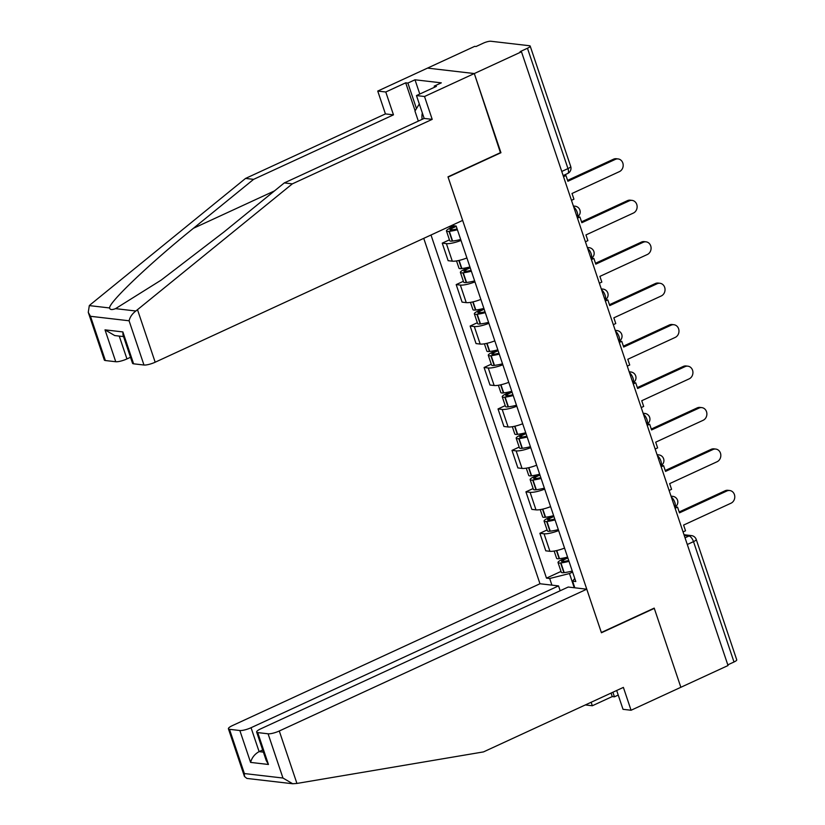 <?xml version="1.0" encoding="UTF-8"?>
<svg xmlns="http://www.w3.org/2000/svg" width="825" height="825" viewBox="0 0 825 825"><rect width="100%" height="100%" fill="white"/><g stroke="black" fill="none" stroke-linecap="round" stroke-linejoin="round"><path stroke-width="1.24" d="M423.741 238.353L539.983 583.749L232.506 725.557A8.632 1.949 -18.6 0 0 228.412 728.784A8.632 1.949 -18.6 0 0 229.484 729.31L239.848 730.517A8.632 1.949 -18.6 0 0 251.058 727.712L259.102 751.627C254.719 754.081 251.883 757.67 250.583 762.403L239.848 730.517M500.414 152.656L474.303 73.549L427.525 68.104L474.695 46.355L476.066 46.509L483.409 43.117A5.754 1.299 -18.6 0 1 490.885 41.25L529.475 45.736A5.754 1.299 -18.6 0 1 530.186 46.087L570.694 166.444A5.754 1.299 161.4 0 1 567.971 168.599L527.464 48.242A5.754 1.299 -18.6 0 0 530.186 46.087M616.688 690.494L623.019 709.314L631.063 710.253L728.032 665.538L521.482 51.789L474.303 73.549L427.525 68.104L377.737 91.07L385.78 91.998L393.473 114.85L385.43 113.912L377.737 91.07M500.95 152.718L448.078 177.107L601.342 632.497L654.204 608.118L680.852 687.297L654.297 608.386L601.425 632.765L586.761 589.194L279.283 730.991L296.938 783.441L292.689 783.75L282.965 778.037L268.084 733.796A8.632 1.949 -18.6 0 0 279.283 730.991M687.297 544.5L693.505 541.633A5.754 1.299 161.4 0 0 696.238 539.478L736.735 659.835A5.754 1.299 161.4 0 1 734.013 661.99L693.505 541.633A5.754 2.423 -114.8 0 0 688.988 536.002L684.245 535.446M727.794 664.857L734.013 661.99M527.464 48.242L520.111 51.635L521.482 51.789M461.01 240.436A13.241 2.98 161.4 0 1 446.397 243.633L442.241 243.148L448.14 260.69L452.296 261.174A13.241 2.98 -18.6 0 0 466.909 257.967M449.429 239.838L442.241 243.148M474.952 281.882A13.241 2.98 161.4 0 1 460.34 285.079L456.184 284.604L462.082 302.136L466.249 302.62A13.241 2.98 -18.6 0 0 480.851 299.413M463.382 281.284L456.184 284.604M488.905 323.328A13.241 2.98 161.4 0 1 474.293 326.535L470.137 326.05L476.035 343.582L480.191 344.066A13.241 2.98 -18.6 0 0 494.804 340.859M477.324 322.73L470.137 326.05M502.848 364.774A13.241 2.98 161.4 0 1 488.245 367.981L484.079 367.496L489.988 385.028L494.144 385.512A13.241 2.98 -18.6 0 0 508.757 382.315M491.277 364.176L484.079 367.496M516.801 406.22A13.241 2.98 161.4 0 1 502.188 409.427L498.032 408.942L503.931 426.484L508.097 426.968A13.241 2.98 -18.6 0 0 522.699 423.761M505.22 405.632L498.032 408.942M530.753 447.676A13.241 2.98 161.4 0 1 516.141 450.873L511.985 450.388L517.883 467.93L522.039 468.414A13.241 2.98 -18.6 0 0 536.652 465.207M519.173 447.078L511.985 450.388M544.696 489.122A13.241 2.98 161.4 0 1 530.093 492.319L525.927 491.844L531.826 509.376L535.992 509.86A13.241 2.98 -18.6 0 0 550.595 506.653M533.125 488.524L525.927 491.844M558.649 530.568A13.241 2.98 161.4 0 1 544.036 533.775L539.88 533.29L545.779 550.822L549.935 551.306A13.241 2.98 -18.6 0 0 564.548 548.099M547.068 529.97L539.88 533.29M452.729 224.988L452.956 225.668L456.163 226.04L575.798 581.532L572.591 581.161L574.829 587.802M551.915 585.142L549.687 578.5L569.477 573.54L574.252 587.74M431.001 235.001L546.48 578.129L549.687 578.5M572.622 572.096L569.477 573.54M561.021 571.416L546.48 578.129M574.767 578.459L572.591 581.161M615.306 159.4L613.532 159.194A6.621 5.816 -83.4 0 1 616.357 158.73L618.131 158.936A6.621 5.816 96.6 0 0 615.306 159.4L567.889 181.263L565.971 175.55L563.207 175.797M571.467 200.331L573.932 199.196L572.003 193.483L619.42 171.621A6.621 5.816 96.6 0 0 623.153 164.557A6.621 5.816 96.6 0 0 618.131 158.936M454.606 225.854A21.873 4.929 161.4 0 1 448.253 227.05M455.008 225.906L449.893 228.267A7.27 1.64 -18.6 0 0 446.449 230.979A7.27 1.64 -18.6 0 0 449.027 231.382L449.336 231.34A21.873 4.929 -18.6 0 0 457.421 229.763M446.449 230.979L449.718 240.683A7.27 1.64 -18.6 0 0 452.286 241.075L452.595 241.044A21.873 4.929 -18.6 0 0 460.68 239.467M563.506 176.684L565.971 175.55M457.132 228.917A18.129 4.084 161.4 0 1 451.553 229.948L451.244 229.979A3.527 0.794 161.4 0 1 449.996 229.793A3.527 0.794 161.4 0 1 451.667 228.473L456.266 226.349M613.532 159.194L567.59 180.376M393.473 114.85L253.605 179.355L245.551 178.427L90.75 304.332L89.317 305.601L88.265 312.324L90.492 316.295L105.373 360.535A8.632 1.949 161.4 0 1 104.311 359.999L88.265 312.324M253.605 179.355L193.452 228.278C150.305 262.969 108.601 302.62 109.622 307.962C109.931 309.808 111.911 310.045 115.562 308.643L161.102 280.149L224.142 231.835L284.285 182.923L424.163 118.418L416.47 95.566L436.384 86.388L434.198 86.13L441.313 82.851L414.996 79.788L407.88 83.067L416.47 108.591M245.551 178.427L385.43 113.912M143.973 365.021L129.082 320.781C130.02 316.955 132.278 313.696 135.857 311.004L292.339 183.862L432.207 119.357L424.514 96.504L474.303 73.549L500.858 152.46L447.996 176.839L462.65 220.409L155.172 362.216A8.632 1.949 161.4 0 1 143.973 365.021L133.609 363.815A8.632 1.949 161.4 0 1 132.536 363.289L122.966 334.847L122.873 331.928L133.609 363.815M424.514 96.504L416.47 95.566M415.109 110.787L405.694 82.82L385.78 91.998M405.694 82.82L407.88 83.067M432.207 119.357L424.163 118.418M292.339 183.862L284.285 182.923M119.254 336.095L126.947 358.927A8.632 1.949 161.4 0 1 115.737 361.732L105.373 360.535M126.947 358.927L130.515 357.287M434.569 87.223L434.198 86.13M414.996 79.788L419.791 94.04M115.737 361.732L105.012 329.856L114.737 335.569L123.554 336.59M296.938 783.441L483.502 751.905L623.38 687.4L631.063 710.253M539.983 583.749L558.535 585.905L251.058 727.712M618.224 695.073L614.429 696.826L612.243 696.568L592.329 705.757L585.348 704.942M591.164 702.261L592.329 705.757M586.761 589.194L568.219 587.039L260.731 728.836A8.632 1.949 -18.6 0 0 256.647 732.064A8.632 1.949 -18.6 0 0 257.72 732.59L268.084 733.796M560.165 590.752L558.535 585.905M653.761 608.324L654.297 608.386M262.67 749.977L259.102 751.627L263.392 752.122M612.243 696.568L611.077 693.083M612.893 692.237L614.429 696.826M257.72 732.59L268.445 764.476L266.217 760.506L256.647 732.064M229.484 729.31L244.375 773.551L244.458 776.459L246.881 778.429L292.689 783.75M422.359 113.066A18.707 7.868 -114.8 0 0 422.122 119.357M418.337 121.11L414.954 111.055L419.306 103.991M629.258 200.846L627.485 200.64A6.621 5.816 -83.4 0 1 630.3 200.176L632.074 200.382A6.621 5.816 96.6 0 0 629.258 200.846L581.842 222.709L579.923 216.996L577.16 217.243M585.42 241.777L587.874 240.642L585.956 234.929L633.373 213.067A6.621 5.816 96.6 0 0 637.096 206.002A6.621 5.816 96.6 0 0 632.074 200.382M469.93 266.96A21.873 4.929 161.4 0 1 461.856 268.537L461.546 268.579A7.27 1.64 161.4 0 1 458.968 268.177L456.524 260.927M469.642 267.032L463.846 269.713A7.27 1.64 -18.6 0 0 460.402 272.436A7.27 1.64 -18.6 0 0 462.98 272.827L463.279 272.797A21.873 4.929 -18.6 0 0 471.364 271.219M460.402 272.436L463.66 282.129A7.27 1.64 -18.6 0 0 466.238 282.532L466.548 282.49A21.873 4.929 -18.6 0 0 474.633 280.912M577.459 218.13L579.923 216.996M471.075 270.363A18.129 4.084 161.4 0 1 465.506 271.394L465.197 271.435A3.527 0.794 161.4 0 1 463.949 271.239A3.527 0.794 161.4 0 1 465.609 269.919L470.219 267.795M627.485 200.64L581.542 221.822M643.201 242.292L641.427 242.086A6.621 5.816 -83.4 0 1 644.253 241.622L646.027 241.828A6.621 5.816 96.6 0 0 643.201 242.292L595.794 264.155L593.866 258.442L591.113 258.699M599.363 283.222L601.827 282.088L599.899 276.385L647.316 254.513A6.621 5.816 96.6 0 0 651.049 247.448A6.621 5.816 96.6 0 0 646.027 241.828M483.883 308.416A21.873 4.929 161.4 0 1 475.798 309.994L475.499 310.025A7.27 1.64 161.4 0 1 472.921 309.633L470.477 302.373M483.594 308.488L477.788 311.159A7.27 1.64 -18.6 0 0 474.344 313.882A7.27 1.64 -18.6 0 0 476.922 314.273L477.232 314.243A21.873 4.929 -18.6 0 0 485.317 312.665M474.344 313.882L477.613 323.575A7.27 1.64 -18.6 0 0 480.191 323.978L480.49 323.936A21.873 4.929 -18.6 0 0 488.575 322.358M591.412 259.576L593.866 258.442M485.028 311.809A18.129 4.084 161.4 0 1 479.449 312.84L479.139 312.881A3.527 0.794 161.4 0 1 477.892 312.685A3.527 0.794 161.4 0 1 479.562 311.365L484.162 309.241M641.427 242.086L595.495 263.268M657.154 283.738L655.38 283.532A6.621 5.816 -83.4 0 1 658.195 283.068L659.969 283.274A6.621 5.816 96.6 0 0 657.154 283.738L609.737 305.611L607.819 299.898L605.055 300.145M613.315 324.679L615.77 323.544L613.852 317.831L661.268 295.958A6.621 5.816 96.6 0 0 665.002 288.905A6.621 5.816 96.6 0 0 659.969 283.274M497.836 349.862A21.873 4.929 161.4 0 1 489.751 351.44L489.442 351.471A7.27 1.64 161.4 0 1 486.863 351.079L484.419 343.819M497.537 349.934L491.741 352.605A7.27 1.64 -18.6 0 0 488.297 355.327A7.27 1.64 -18.6 0 0 490.875 355.73L491.184 355.688A21.873 4.929 -18.6 0 0 499.259 354.111M488.297 355.327L491.556 365.021A7.27 1.64 -18.6 0 0 494.134 365.423L494.443 365.382A21.873 4.929 -18.6 0 0 502.528 363.804M605.354 301.032L607.819 299.898M498.981 353.265A18.129 4.084 161.4 0 1 493.402 354.286L493.092 354.327A3.527 0.794 161.4 0 1 491.844 354.131A3.527 0.794 161.4 0 1 493.515 352.811L498.114 350.697M655.38 283.532L609.438 304.724M671.096 325.184L669.333 324.978A6.621 5.816 -83.4 0 1 672.148 324.524L673.922 324.73A6.621 5.816 96.6 0 0 671.096 325.184L623.69 347.057L621.761 341.344L619.008 341.591M627.268 366.125L629.722 364.99L627.804 359.277L675.211 337.415A6.621 5.816 96.6 0 0 678.944 330.351A6.621 5.816 96.6 0 0 673.922 324.73M511.778 391.308A21.873 4.929 161.4 0 1 503.693 392.886L503.394 392.927A7.27 1.64 161.4 0 1 500.816 392.525L498.372 385.265M511.49 391.38L505.684 394.061A7.27 1.64 -18.6 0 0 502.25 396.773A7.27 1.64 -18.6 0 0 504.817 397.176L505.127 397.134A21.873 4.929 -18.6 0 0 513.212 395.557M502.25 396.773L505.508 406.478A7.27 1.64 -18.6 0 0 508.087 406.869L508.396 406.838A21.873 4.929 -18.6 0 0 516.471 405.261M619.307 342.478L621.761 341.344M512.923 394.711A18.129 4.084 161.4 0 1 507.344 395.742L507.045 395.773A3.527 0.794 161.4 0 1 505.787 395.577A3.527 0.794 161.4 0 1 507.457 394.267L512.057 392.143M669.333 324.978L623.391 346.17M685.049 366.64L683.275 366.434A6.621 5.816 -83.4 0 1 686.101 365.97L687.875 366.176A6.621 5.816 96.6 0 0 685.049 366.64L637.632 388.503L635.714 382.79L632.961 383.037M641.211 407.571L643.675 406.436L641.747 400.723L689.164 378.861A6.621 5.816 96.6 0 0 692.897 371.797A6.621 5.816 96.6 0 0 687.875 366.176M525.731 432.754A21.873 4.929 161.4 0 1 517.646 434.332L517.337 434.373A7.27 1.64 161.4 0 1 514.759 433.971L512.325 426.721M525.442 432.826L519.637 435.507A7.27 1.64 -18.6 0 0 516.192 438.219A7.27 1.64 -18.6 0 0 518.77 438.622L519.08 438.58A21.873 4.929 -18.6 0 0 527.165 437.002M516.192 438.219L519.461 447.923A7.27 1.64 -18.6 0 0 522.039 448.315L522.338 448.284A21.873 4.929 -18.6 0 0 530.423 446.707M633.249 383.924L635.714 382.79M526.876 436.157A18.129 4.084 161.4 0 1 521.297 437.188L520.987 437.219A3.527 0.794 161.4 0 1 519.74 437.033A3.527 0.794 161.4 0 1 521.41 435.713L526.01 433.589M683.275 366.434L637.333 387.616M699.002 408.086L697.228 407.88A6.621 5.816 -83.4 0 1 700.043 407.416L701.817 407.622A6.621 5.816 96.6 0 0 699.002 408.086L651.585 429.949L649.667 424.236L646.903 424.483M655.163 449.017L657.618 447.882L655.7 442.169L703.117 420.307A6.621 5.816 96.6 0 0 706.85 413.243A6.621 5.816 96.6 0 0 701.817 407.622M539.674 474.2A21.873 4.929 161.4 0 1 531.599 475.778L531.29 475.819A7.27 1.64 161.4 0 1 528.712 475.417L526.268 468.167M539.385 474.282L533.589 476.953A7.27 1.64 -18.6 0 0 530.145 479.676A7.27 1.64 -18.6 0 0 532.723 480.067L533.022 480.037A21.873 4.929 -18.6 0 0 541.107 478.459M530.145 479.676L533.404 489.369A7.27 1.64 -18.6 0 0 535.982 489.772L536.291 489.73A21.873 4.929 -18.6 0 0 544.376 488.153M647.202 425.37L649.667 424.236M540.818 477.603A18.129 4.084 161.4 0 1 535.25 478.634L534.94 478.675A3.527 0.794 161.4 0 1 533.692 478.479A3.527 0.794 161.4 0 1 535.363 477.159L539.962 475.035M697.228 407.88L651.286 429.062M712.944 449.532L711.171 449.326A6.621 5.816 -83.4 0 1 713.996 448.862L715.77 449.068A6.621 5.816 96.6 0 0 712.944 449.532L665.538 471.395L663.609 465.682L660.856 465.939M669.106 490.463L671.571 489.328L669.642 483.625L717.059 461.752A6.621 5.816 96.6 0 0 720.792 454.688A6.621 5.816 96.6 0 0 715.77 449.068M553.627 515.656A21.873 4.929 161.4 0 1 545.542 517.234L545.243 517.265A7.27 1.64 161.4 0 1 542.664 516.873L540.22 509.613M553.338 515.728L547.532 518.399A7.27 1.64 -18.6 0 0 544.087 521.122A7.27 1.64 -18.6 0 0 546.666 521.513L546.975 521.482A21.873 4.929 -18.6 0 0 555.06 519.905M544.087 521.122L547.357 530.815A7.27 1.64 -18.6 0 0 549.935 531.217L550.244 531.176A21.873 4.929 -18.6 0 0 558.319 529.598M661.155 466.816L663.609 465.682M554.771 519.049A18.129 4.084 161.4 0 1 549.192 520.08L548.883 520.121A3.527 0.794 161.4 0 1 547.635 519.925A3.527 0.794 161.4 0 1 549.306 518.605L553.905 516.481M711.171 449.326L665.239 470.508M726.897 490.978L725.123 490.772A6.621 5.816 -83.4 0 1 727.949 490.308L729.712 490.514A6.621 5.816 96.6 0 0 726.897 490.978L679.48 512.851L677.562 507.138L674.798 507.385M683.059 531.919L685.513 530.784L683.595 525.071L731.012 503.198A6.621 5.816 96.6 0 0 734.745 496.145A6.621 5.816 96.6 0 0 729.712 490.514M567.579 557.102A21.873 4.929 161.4 0 1 559.494 558.68L559.185 558.711A7.27 1.64 161.4 0 1 556.607 558.319L554.163 551.059M567.28 557.174L561.485 559.845A7.27 1.64 -18.6 0 0 558.04 562.567A7.27 1.64 -18.6 0 0 560.618 562.97L560.928 562.928A21.873 4.929 -18.6 0 0 569.002 561.351M558.04 562.567L561.299 572.261A7.27 1.64 -18.6 0 0 563.877 572.663L564.187 572.622A21.873 4.929 -18.6 0 0 572.272 571.044M675.097 508.272L677.562 507.138M568.724 560.505A18.129 4.084 161.4 0 1 563.145 561.526L562.836 561.567A3.527 0.794 161.4 0 1 561.588 561.371A3.527 0.794 161.4 0 1 563.258 560.051L567.858 557.937M725.123 490.772L679.181 511.964M674.716 507.138A5.754 2.423 -114.8 0 0 674.819 502.373A5.754 2.423 -114.8 0 0 671.375 497.186M657.174 454.998A5.754 5.053 -83.4 0 1 658.804 454.884A5.754 5.754 0 0 1 660.784 465.723A5.754 2.423 -114.8 0 0 660.866 460.917A5.754 2.423 -114.8 0 0 657.422 455.74M646.821 424.246A5.754 2.423 -114.8 0 0 646.924 419.471A5.754 2.423 -114.8 0 0 643.469 414.294M629.279 372.106A5.754 5.053 -83.4 0 1 630.908 371.993A5.754 5.754 0 0 1 632.878 382.821A5.754 2.423 -114.8 0 0 632.971 378.025A5.754 2.423 -114.8 0 0 629.527 372.838M618.925 341.344A5.754 2.423 -114.8 0 0 619.018 336.579A5.754 2.423 -114.8 0 0 615.574 331.392M604.972 299.898A5.754 2.423 -114.8 0 0 605.076 295.133A5.754 2.423 -114.8 0 0 601.631 289.946M591.03 258.452A5.754 2.423 -114.8 0 0 591.123 253.677A5.754 2.423 -114.8 0 0 587.678 248.5M573.478 206.312A5.754 5.053 -83.4 0 1 575.107 206.198A5.754 5.754 0 0 1 577.087 217.027A5.754 2.423 -114.8 0 0 577.18 212.231A5.754 2.423 -114.8 0 0 573.726 207.054M685.049 537.817L688.988 536.002A5.754 5.053 96.6 0 1 691.443 535.6L684.007 534.734M535.992 509.86L530.093 492.319M522.039 468.414L516.141 450.873M508.097 426.968L502.188 409.427M494.144 385.512L488.245 367.981M480.191 344.066L474.293 326.535M466.249 302.62L460.34 285.079M452.296 261.174L446.397 243.633M549.935 551.306L544.036 533.775M587.431 247.758A5.754 5.053 -83.4 0 1 589.06 247.644L587.328 247.448M601.373 289.204A5.754 5.053 -83.4 0 1 603.013 289.101L601.27 288.894M615.326 330.66A5.754 5.053 -83.4 0 1 616.956 330.547L615.223 330.34M643.222 413.552A5.754 5.053 -83.4 0 1 644.861 413.438L643.118 413.243M671.117 496.444A5.754 5.053 -83.4 0 1 672.757 496.341L671.014 496.134M563.145 175.591L567.652 173.508A5.754 2.423 -114.8 0 0 567.971 168.599L561.753 171.466M452.286 241.075L449.027 231.382M452.595 241.044L449.336 231.34M452.141 229.876L451.667 228.473M89.317 305.601L109.622 307.962M115.562 308.643L135.857 311.004M129.082 320.781L90.492 316.295M105.012 329.856L122.873 331.928M137.528 309.767L155.172 362.216M274.467 190.915L193.452 228.278M244.375 773.551L282.965 778.037M268.445 764.476L250.583 762.403M461.856 268.537L459.113 260.411M461.546 268.579L458.824 260.473M466.238 282.532L462.98 272.827M466.548 282.49L463.279 272.797M466.084 271.322L465.609 269.919M475.798 309.994L473.065 301.857M475.499 310.025L472.766 301.929M480.191 323.978L476.922 314.273M480.49 323.936L477.232 314.243M480.037 312.768L479.562 311.365M489.751 351.44L487.018 343.303M489.442 351.471L486.719 343.375M494.134 365.423L490.875 355.73M494.443 365.382L491.184 355.688M493.979 354.214L493.515 352.811M503.693 392.886L500.961 384.749M503.394 392.927L500.662 384.821M508.087 406.869L504.817 397.176M508.396 406.838L505.127 397.134M507.932 395.66L507.457 394.267M517.646 434.332L514.913 426.205M517.337 434.373L514.614 426.267M522.039 448.315L518.77 438.622M522.338 448.284L519.08 438.58M521.885 437.116L521.41 435.713M531.599 475.778L528.856 467.651M531.29 475.819L528.567 467.713M535.982 489.772L532.723 480.067M536.291 489.73L533.022 480.037M535.827 478.562L535.363 477.159M545.542 517.234L542.809 509.097M545.243 517.265L542.51 509.169M549.935 531.217L546.666 521.513M550.244 531.176L546.975 521.482M549.78 520.008L549.306 518.605M559.494 558.68L556.762 550.543M559.185 558.711L556.462 550.615M563.877 572.663L560.618 562.97M564.187 572.622L560.928 562.928M563.722 561.454L563.258 560.051M575.107 206.198L573.375 206.002M591.04 258.483A5.754 5.754 0 0 0 589.06 247.644M604.983 299.929A5.754 5.754 0 0 0 603.013 289.101M618.936 341.375A5.754 5.754 0 0 0 616.956 330.547M630.908 371.993L629.166 371.786M646.831 424.267A5.754 5.754 0 0 0 644.861 413.438M658.804 454.884L657.071 454.688M674.726 507.169A5.754 5.754 0 0 0 672.757 496.341M696.238 539.478A5.754 5.754 0 0 0 691.443 535.6M567.652 173.508A5.754 5.754 0 0 0 570.694 166.444M244.458 776.459L228.412 728.784"/></g></svg>

